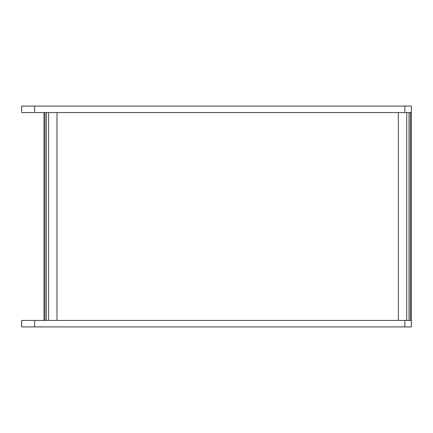 <?xml version="1.0" encoding="UTF-8"?>
<svg xmlns="http://www.w3.org/2000/svg" width="433" height="433" viewBox="0 0 433 433"><rect width="100%" height="100%" fill="white"/><g stroke="black" fill="none" stroke-linecap="round" stroke-linejoin="round"><path stroke-width="0.65" d="M34.64 326.915L21.65 326.915L34.64 326.915L34.64 320.42L21.65 320.42L21.65 326.915L21.65 320.42L404.855 320.42L34.64 320.42L34.64 326.915L411.35 326.915L34.64 326.915M411.35 326.915L411.35 112.58L410.392 112.58L410.392 320.42L409.033 320.42L409.033 112.58L406.722 112.58L406.722 320.42L398.36 320.42L398.36 112.58L398.36 320.42L409.033 320.42L409.033 112.58L410.392 112.58L410.392 320.42L411.35 320.42L411.35 106.085L404.855 106.085L411.35 106.085L411.35 112.58L406.722 112.58L406.722 320.42L411.35 320.42L411.35 326.915M404.855 320.42L404.855 326.915L404.855 320.42M56.983 320.42L56.983 112.58L56.983 320.42L48.62 320.42L48.62 112.58L56.983 112.58L48.62 112.58L48.62 320.42L56.983 320.42M46.309 112.58L46.309 320.42L46.309 112.58M44.951 320.42L44.951 112.58L44.951 320.42M43.993 112.58L43.993 320.42L43.993 112.58M398.36 112.58L406.722 112.58L398.36 112.58M21.65 106.085L404.855 106.085L404.855 112.58L34.64 112.58L404.855 112.58L404.855 106.085L21.65 106.085L21.65 112.58L34.64 112.58L34.64 106.085L34.64 112.58L21.65 112.58L21.65 106.085"/></g></svg>
